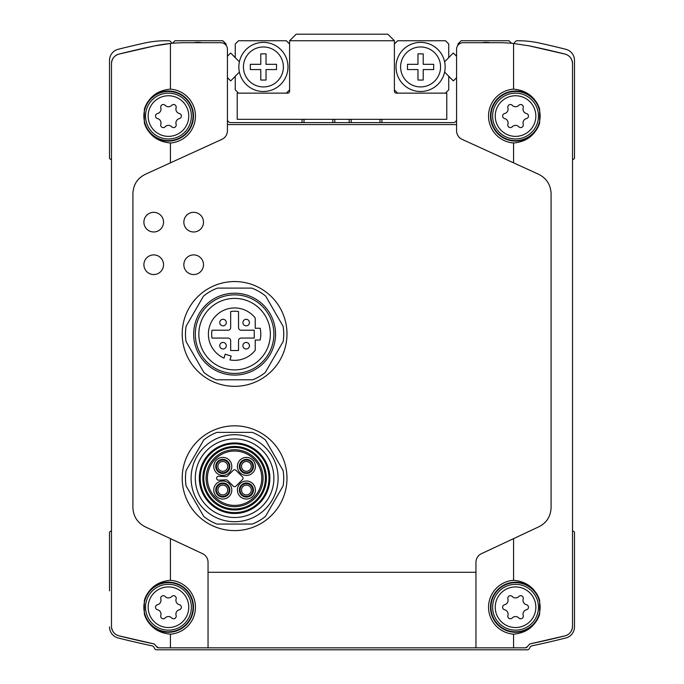 <?xml version="1.0" encoding="UTF-8"?>
<svg xmlns="http://www.w3.org/2000/svg" width="684" height="684" viewBox="0 0 684 684"><rect width="100%" height="100%" fill="white"/><g stroke="black" fill="none" stroke-linecap="round" stroke-linejoin="round"><path stroke-width="1.03" d="M448.747 76.249L453.381 80.883L456.57 77.685L456.57 119.794A3.275 3.275 0 0 1 453.33 122.607L230.67 122.607A3.275 3.275 0 0 1 227.43 119.794L227.43 77.685L230.67 80.84M572.525 160.142A0.658 0.658 0 0 1 572.85 159.577L574.158 158.816A0.658 0.658 0 0 0 574.483 158.252L574.483 60.397A11.457 11.457 0 0 0 565.822 49.291A916.851 916.851 0 0 0 539.411 43.049A98.231 98.231 0 0 0 518.267 40.749L517.514 40.749A3.275 3.275 0 0 0 514.274 43.537A150.625 150.625 0 0 0 513.581 43.468L529.322 45.888L565.087 54.104C569.669 55.498 572.149 58.67 572.525 63.638L572.525 626.296C572.149 631.255 569.669 634.436 565.087 635.829L529.809 643.943A916.851 916.851 0 0 0 565.087 635.829A9.824 9.824 0 0 0 568.071 634.521M224.019 358.108A26.197 26.197 0 0 1 213.921 318.051A26.197 26.197 0 0 1 255.226 318L255.226 328.243L260.125 328.243A26.197 26.197 0 0 1 260.125 340.034L255.226 340.034L255.226 350.285A26.197 26.197 0 0 1 229.969 359.921L231.158 356.031L225.207 354.209L224.019 358.108M246.172 319.291A3.275 3.275 0 0 0 243.342 324.199A3.275 3.275 0 0 0 249.01 324.199A3.275 3.275 0 0 0 246.172 319.291M246.172 342.445A3.275 3.275 0 0 0 243.342 347.352A3.275 3.275 0 0 0 249.01 347.352A3.275 3.275 0 0 0 246.172 342.445M223.018 342.445A3.275 3.275 0 0 0 220.188 347.352A3.275 3.275 0 0 0 225.857 347.352A3.275 3.275 0 0 0 223.018 342.445M223.018 319.291A3.275 3.275 0 0 0 220.188 324.199A3.275 3.275 0 0 0 225.857 324.199A3.275 3.275 0 0 0 223.018 319.291M238.528 350.516L238.528 340.692A2.616 2.616 0 0 1 241.144 338.067L254.243 338.067L254.243 330.21L241.144 330.21A2.616 2.616 0 0 1 238.528 327.593L238.528 311.562A22.923 22.923 0 0 0 230.67 311.562L230.67 327.593A2.616 2.616 0 0 1 228.046 330.21L212.014 330.21A22.923 22.923 0 0 0 212.014 338.067L228.046 338.067A2.616 2.616 0 0 1 230.67 340.692L230.67 350.516L238.528 350.516M252.234 432.373A49.12 49.12 0 0 1 265.478 440.026L283.116 470.566A49.12 49.12 0 0 1 283.116 485.871L265.478 516.411A49.12 49.12 0 0 1 252.234 524.064L216.965 524.064A49.12 49.12 0 0 1 203.712 516.411L186.082 485.871A49.12 49.12 0 0 1 186.082 470.566L203.712 440.026A49.12 49.12 0 0 1 216.965 432.373L252.234 432.373M191.101 478.219A43.502 43.502 0 0 1 256.346 440.547A43.502 43.502 0 0 1 256.346 515.89A43.502 43.502 0 0 1 191.101 478.219M265.272 372.506A49.12 49.12 0 0 1 252.729 379.791L216.46 379.791A49.12 49.12 0 0 1 203.926 372.506L186.039 341.521A49.12 49.12 0 0 1 186.125 326.217L203.499 296.121A49.12 49.12 0 0 1 217.486 288.101L251.712 288.101A49.12 49.12 0 0 1 265.691 296.121L283.073 326.217A49.12 49.12 0 0 1 283.159 341.521L265.272 372.506M111.475 530.408A0.658 0.658 0 0 1 111.15 530.972L109.842 531.733A0.658 0.658 0 0 0 109.517 532.297L109.517 590.856M109.517 626.869A11.457 11.457 0 0 0 118.178 637.984A916.851 916.851 0 0 0 152.207 645.867A2.291 2.291 0 0 1 153.72 646.961L154.695 648.654A2.291 2.291 0 0 0 156.679 649.8L527.321 649.8A2.291 2.291 0 0 0 529.305 648.654L530.28 646.961A2.291 2.291 0 0 1 531.793 645.867A916.851 916.851 0 0 0 565.822 637.984A11.457 11.457 0 0 0 574.483 626.869L574.483 532.297A0.658 0.658 0 0 0 574.158 531.733L572.85 530.972A0.658 0.658 0 0 1 572.525 530.408M165.16 596.499A2.591 2.591 0 0 0 160.8 599.013A4.523 4.523 0 0 1 157.508 604.716A2.591 2.591 0 0 0 157.508 609.752A4.523 4.523 0 0 1 160.8 615.455A2.591 2.591 0 0 0 165.16 617.968A4.523 4.523 0 0 1 171.744 617.968A2.591 2.591 0 0 0 176.104 615.455A4.523 4.523 0 0 1 179.396 609.752A2.591 2.591 0 0 0 179.396 604.716A4.523 4.523 0 0 1 176.104 599.013A2.591 2.591 0 0 0 171.744 596.499A4.523 4.523 0 0 1 165.16 596.499M165.16 105.327A2.591 2.591 0 0 0 160.8 107.841A4.523 4.523 0 0 1 157.508 113.544A2.591 2.591 0 0 0 157.508 118.58A4.523 4.523 0 0 1 160.8 124.283A2.591 2.591 0 0 0 165.16 126.797A4.523 4.523 0 0 1 171.744 126.797A2.591 2.591 0 0 0 176.104 124.283A4.523 4.523 0 0 1 179.396 118.58A2.591 2.591 0 0 0 179.396 113.544A4.523 4.523 0 0 1 176.104 107.841A2.591 2.591 0 0 0 171.744 105.327A4.523 4.523 0 0 1 165.16 105.327M512.256 105.327A2.591 2.591 0 0 0 507.896 107.841A4.523 4.523 0 0 1 504.604 113.544A2.591 2.591 0 0 0 504.604 118.58A4.523 4.523 0 0 1 507.896 124.283A2.591 2.591 0 0 0 512.256 126.797A4.523 4.523 0 0 1 518.84 126.797A2.591 2.591 0 0 0 523.2 124.283A4.523 4.523 0 0 1 526.492 118.58A2.591 2.591 0 0 0 526.492 113.544A4.523 4.523 0 0 1 523.2 107.841A2.591 2.591 0 0 0 518.84 105.327A4.523 4.523 0 0 1 512.256 105.327M512.256 596.499A2.591 2.591 0 0 0 507.896 599.013A4.523 4.523 0 0 1 504.604 604.716A2.591 2.591 0 0 0 504.604 609.752A4.523 4.523 0 0 1 507.896 615.455A2.591 2.591 0 0 0 512.256 617.968A4.523 4.523 0 0 1 518.84 617.968A2.591 2.591 0 0 0 523.2 615.455A4.523 4.523 0 0 1 526.492 609.752A2.591 2.591 0 0 0 526.492 604.716A4.523 4.523 0 0 1 523.2 599.013A2.591 2.591 0 0 0 518.84 596.499A4.523 4.523 0 0 1 512.256 596.499M113.612 57.524A9.824 9.824 0 0 0 111.475 63.638C111.851 58.679 114.331 55.498 118.913 54.104L154.678 45.888L170.419 43.468L170.419 89.134C157.38 90.314 148.693 97.017 144.358 109.243L144.358 122.881C148.676 135.09 157.363 141.793 170.419 142.99L170.419 162.852L145.273 174.326C137.433 178.267 133.303 184.68 132.91 193.555L132.91 507.614C133.329 516.343 137.39 522.721 145.076 526.757L170.419 538.624L145.076 526.757M111.475 63.638L111.475 626.296A9.824 9.824 0 0 0 113.612 632.418M116.554 634.897A9.824 9.824 0 0 0 118.913 635.829A916.851 916.851 0 0 0 154.191 643.943L118.913 635.829C114.331 634.436 111.851 631.264 111.475 626.296M154.191 643.943L156.662 646.688A2.291 2.291 0 0 0 158.645 647.834L156.662 646.688M158.628 647.834L525.355 647.834A2.291 2.291 0 0 0 527.338 646.688L525.372 647.834M208.047 647.834L208.047 562.291A9.499 9.499 0 0 0 202.575 553.689L170.419 538.624L170.419 580.297C157.38 581.486 148.693 588.189 144.358 600.407L144.358 614.052C148.676 626.262 157.363 632.965 170.419 634.162L170.419 647.834M145.273 174.326L221.873 139.374A9.499 9.499 0 0 0 227.43 130.738L227.43 49.265A6.549 6.549 0 0 0 220.881 42.716L185.45 42.716A150.625 150.625 0 0 0 154.678 45.888A916.851 916.851 0 0 0 118.913 54.104A9.824 9.824 0 0 0 115.929 55.413M539.642 109.243C535.316 97.025 526.629 90.322 513.581 89.134L513.581 43.468A150.625 150.625 0 0 0 498.55 42.716L463.119 42.716A6.549 6.549 0 0 0 456.57 49.265L456.57 130.738A9.499 9.499 0 0 0 462.127 139.374L538.727 174.326L513.581 162.852L513.581 142.99C526.62 141.802 535.307 135.099 539.642 122.881L539.642 109.243A25.043 25.043 0 0 0 501.09 95.615A25.043 25.043 0 0 0 501.09 136.501A25.043 25.043 0 0 0 539.642 122.881M538.924 526.757L513.581 538.624L538.924 526.757C546.644 522.781 550.706 516.403 551.09 507.614L551.09 193.555C550.654 184.74 546.533 178.327 538.727 174.326M513.581 647.834L513.581 634.162C526.62 632.974 535.307 626.27 539.642 614.052L539.642 600.407C535.316 588.197 526.629 581.494 513.581 580.297L513.581 538.624L481.425 553.689A9.499 9.499 0 0 0 475.953 562.291L475.953 647.834M527.338 646.688L529.809 643.943M456.57 124.573L227.43 124.573M171.658 43.349A3.275 3.275 0 0 0 168.452 40.749L165.733 40.749A98.231 98.231 0 0 0 144.589 43.049A916.851 916.851 0 0 0 118.178 49.291A11.457 11.457 0 0 0 109.517 60.397L109.517 158.252A0.658 0.658 0 0 0 109.842 158.816L111.15 159.577A0.658 0.658 0 0 1 111.475 160.142M574.483 60.397L574.483 66.947L574.483 60.397M567.446 55.036A9.824 9.824 0 0 0 565.087 54.104A916.851 916.851 0 0 0 529.322 45.888M572.525 63.638A9.824 9.824 0 0 0 570.388 57.516M570.388 632.409A9.824 9.824 0 0 0 572.525 626.296M143.897 222.155A9.824 9.824 0 0 1 158.628 213.647A9.824 9.824 0 0 1 158.628 230.662A9.824 9.824 0 0 1 143.897 222.155M143.897 264.725A9.824 9.824 0 0 1 158.628 256.218A9.824 9.824 0 0 1 158.628 273.232A9.824 9.824 0 0 1 143.897 264.725M183.842 222.155A9.824 9.824 0 0 1 198.582 213.647A9.824 9.824 0 0 1 198.582 230.662A9.824 9.824 0 0 1 183.842 222.155M183.842 264.725A9.824 9.824 0 0 1 198.582 256.218A9.824 9.824 0 0 1 198.582 273.232A9.824 9.824 0 0 1 183.842 264.725M182.209 478.219A52.394 52.394 0 0 1 260.792 432.844A52.394 52.394 0 0 1 260.792 523.593A52.394 52.394 0 0 1 182.209 478.219M182.209 333.946A52.394 52.394 0 0 1 260.792 288.571A52.394 52.394 0 0 1 260.792 379.321A52.394 52.394 0 0 1 182.209 333.946M475.953 572.277L208.047 572.277M544.473 522.978A21.144 21.144 0 0 0 547.764 519.002M139.724 178.011A21.144 21.144 0 0 0 136.296 182.081M289.606 44.024L286.331 40.749L238.528 40.749L235.253 44.024L235.253 57.644L230.619 53.01L227.43 56.199L227.43 49.265M456.57 49.265L456.57 56.199L453.33 53.053M492.625 607.23A22.923 22.923 0 0 1 527.005 587.385A22.923 22.923 0 0 1 527.005 627.083A22.923 22.923 0 0 1 492.625 607.23A22.923 22.923 0 0 1 527.005 587.385A22.923 22.923 0 0 1 527.005 627.083A22.923 22.923 0 0 1 492.625 607.23M492.625 116.058A22.923 22.923 0 0 1 527.005 96.213A22.923 22.923 0 0 1 527.005 135.911A22.923 22.923 0 0 1 492.625 116.058A22.923 22.923 0 0 1 527.005 96.213A22.923 22.923 0 0 1 527.005 135.911A22.923 22.923 0 0 1 492.625 116.058M145.53 607.23A22.923 22.923 0 0 1 179.918 587.385A22.923 22.923 0 0 1 179.918 627.083A22.923 22.923 0 0 1 145.53 607.23A22.923 22.923 0 0 1 179.918 587.385A22.923 22.923 0 0 1 179.918 627.083A22.923 22.923 0 0 1 145.53 607.23M145.53 116.058A22.923 22.923 0 0 1 179.918 96.213A22.923 22.923 0 0 1 179.918 135.911A22.923 22.923 0 0 1 145.53 116.058A22.923 22.923 0 0 1 179.918 96.213A22.923 22.923 0 0 1 179.918 135.911A22.923 22.923 0 0 1 145.53 116.058M198.847 334.143A35.748 35.748 0 0 1 252.473 303.183A35.748 35.748 0 0 1 252.473 365.102A35.748 35.748 0 0 1 198.847 334.143M195.308 334.143A39.296 39.296 0 0 1 254.243 300.114A39.296 39.296 0 0 1 254.243 368.172A39.296 39.296 0 0 1 195.308 334.143M193.666 334.143A40.929 40.929 0 0 1 255.064 298.694A40.929 40.929 0 0 1 255.064 369.591A40.929 40.929 0 0 1 193.666 334.143M207.423 478.219A27.18 27.18 0 0 1 248.189 454.68A27.18 27.18 0 0 1 248.189 501.757A27.18 27.18 0 0 1 207.423 478.219M206.106 478.219A28.489 28.489 0 0 1 248.839 453.543A28.489 28.489 0 0 1 248.839 502.885A28.489 28.489 0 0 1 206.106 478.219M203.815 478.219A30.78 30.78 0 0 1 249.985 451.56A30.78 30.78 0 0 1 249.985 504.877A30.78 30.78 0 0 1 203.815 478.219M202.832 478.219A31.763 31.763 0 0 1 250.481 450.713A31.763 31.763 0 0 1 250.481 505.724A31.763 31.763 0 0 1 202.832 478.219M200.215 478.219A34.38 34.38 0 0 1 251.789 448.439A34.38 34.38 0 0 1 251.789 507.99A34.38 34.38 0 0 1 200.215 478.219M199.318 478.219A35.277 35.277 0 0 1 252.234 447.669A35.277 35.277 0 0 1 252.234 508.768A35.277 35.277 0 0 1 199.318 478.219M195.308 478.219A39.296 39.296 0 0 1 254.243 444.19A39.296 39.296 0 0 1 254.243 512.248A39.296 39.296 0 0 1 195.308 478.219M246.402 461.495A4.908 4.908 0 0 1 251.319 466.411A4.908 4.908 0 0 1 246.402 471.319A4.908 4.908 0 0 1 241.495 466.411A4.908 4.908 0 0 1 246.402 461.495M239.366 466.411A7.037 7.037 0 0 1 249.925 460.315A7.037 7.037 0 0 1 249.925 472.507A7.037 7.037 0 0 1 239.366 466.411M246.402 485.11A4.908 4.908 0 0 1 251.319 490.026A4.908 4.908 0 0 1 246.402 494.934A4.908 4.908 0 0 1 241.495 490.026A4.908 4.908 0 0 1 246.402 485.11M239.366 490.026A7.037 7.037 0 0 1 249.925 483.93A7.037 7.037 0 0 1 249.925 496.122A7.037 7.037 0 0 1 239.366 490.026M222.787 461.495A4.908 4.908 0 0 1 227.704 466.411A4.908 4.908 0 0 1 222.787 471.319A4.908 4.908 0 0 1 217.88 466.411A4.908 4.908 0 0 1 222.787 461.495M215.751 466.411A7.037 7.037 0 0 1 226.31 460.315A7.037 7.037 0 0 1 226.31 472.507A7.037 7.037 0 0 1 215.751 466.411M222.787 485.11A4.908 4.908 0 0 1 227.704 490.026A4.908 4.908 0 0 1 222.787 494.934A4.908 4.908 0 0 1 217.88 490.026A4.908 4.908 0 0 1 222.787 485.11M215.751 490.026A7.037 7.037 0 0 1 226.31 483.93A7.037 7.037 0 0 1 226.31 496.122A7.037 7.037 0 0 1 215.751 490.026M227.55 480.433L233.21 486.093A1.966 1.966 0 0 0 235.989 486.093L242.469 479.604A1.966 1.966 0 0 0 242.469 476.825L235.989 470.344A1.966 1.966 0 0 0 233.21 470.344L227.55 476.004A1.966 1.966 0 0 1 226.156 476.577L218.777 476.269A1.966 1.966 0 0 0 216.589 478.219A1.966 1.966 0 0 0 218.777 480.168L226.156 479.852A1.966 1.966 0 0 1 227.55 480.433M511.521 43.272L508.999 40.749L461.187 40.749L457.912 44.024L457.912 45.289M226.088 45.289L226.088 44.024L222.813 40.749L175.001 40.749L172.479 43.272M482.083 42.716A24.556 24.556 0 0 1 490.077 42.716M193.923 42.716A24.556 24.556 0 0 1 201.917 42.716M235.253 57.644L239.4 61.791M239.4 72.094L235.253 76.24L235.253 89.869L238.528 93.144M445.472 93.144L448.747 89.869L448.747 76.24L444.6 72.094M444.6 61.791L448.747 57.644L448.747 44.024L445.472 40.749L397.669 40.749L394.394 44.024M237.22 119.332L446.78 119.332L446.78 93.144L396.352 93.144A1.966 1.966 0 0 1 394.394 91.177L394.394 40.749L387.845 34.2L296.155 34.2L289.606 40.749L289.606 91.177A1.966 1.966 0 0 1 287.648 93.144L237.22 93.144L237.22 119.332M394.394 40.749L289.606 40.749M394.394 89.869L397.669 93.144M286.331 93.144L289.606 89.869M400.61 66.947A19.973 19.973 0 0 1 430.578 49.65A19.973 19.973 0 0 1 430.578 84.243A19.973 19.973 0 0 1 400.61 66.947M423.208 80.045L423.208 69.563L433.682 69.563L433.682 64.322L423.208 64.322L423.208 53.848L417.967 53.848L417.967 64.322L407.493 64.322L407.493 69.563L417.967 69.563L417.967 80.045L423.208 80.045M396.027 66.947A24.556 24.556 0 0 1 432.869 45.674A24.556 24.556 0 0 1 432.869 88.21A24.556 24.556 0 0 1 396.027 66.947M243.436 66.947A19.973 19.973 0 0 1 273.403 49.65A19.973 19.973 0 0 1 273.403 84.243A19.973 19.973 0 0 1 243.436 66.947M266.033 80.045L266.033 69.563L276.507 69.563L276.507 64.322L266.033 64.322L266.033 53.848L260.792 53.848L260.792 64.322L250.318 64.322L250.318 69.563L260.792 69.563L260.792 80.045L266.033 80.045M238.853 66.947A24.556 24.556 0 0 1 275.695 45.674A24.556 24.556 0 0 1 275.695 88.21A24.556 24.556 0 0 1 238.853 66.947M349.208 122.607L349.208 119.332M351.166 122.607L351.166 119.332M379.988 122.607L379.988 119.332M381.946 122.607L381.946 119.332M456.57 56.293L453.287 53.01L448.747 57.541M235.253 76.343L230.713 80.883L227.43 77.591M332.834 122.607L332.834 119.332M334.792 122.607L334.792 119.332M302.054 122.607L302.054 119.332M304.012 122.607L304.012 119.332M235.253 57.541L230.67 53.053M453.33 80.84L448.747 76.343M148.154 607.23A20.298 20.298 0 0 1 178.601 589.651A20.298 20.298 0 0 1 178.601 624.817A20.298 20.298 0 0 1 148.154 607.23M148.154 116.058A20.298 20.298 0 0 1 178.601 98.479A20.298 20.298 0 0 1 178.601 133.645A20.298 20.298 0 0 1 148.154 116.058M495.242 116.058A20.298 20.298 0 0 1 525.697 98.479A20.298 20.298 0 0 1 525.697 133.645A20.298 20.298 0 0 1 495.242 116.058M495.242 607.23A20.298 20.298 0 0 1 525.697 589.651A20.298 20.298 0 0 1 525.697 624.817A20.298 20.298 0 0 1 495.242 607.23M170.419 580.297A27.001 27.001 0 0 1 195.453 607.23A27.001 27.001 0 0 1 170.419 634.162M513.581 634.162A27.001 27.001 0 0 1 488.547 607.23A27.001 27.001 0 0 1 513.581 580.297M513.581 142.99A27.001 27.001 0 0 1 488.547 116.058A27.001 27.001 0 0 1 513.581 89.134M170.419 89.134A27.001 27.001 0 0 1 195.453 116.058A27.001 27.001 0 0 1 170.419 142.99M539.642 614.052A25.043 25.043 0 0 1 501.09 627.673A25.043 25.043 0 0 1 501.09 586.786A25.043 25.043 0 0 1 539.642 600.407M539.206 613.933A24.59 24.59 0 0 1 490.958 607.23A24.59 24.59 0 0 1 518.925 582.871A24.59 24.59 0 0 1 539.206 613.933M539.206 122.761A24.59 24.59 0 0 1 490.958 116.058A24.59 24.59 0 0 1 518.925 91.707A24.59 24.59 0 0 1 539.206 122.761M144.358 600.407A25.043 25.043 0 0 1 182.91 586.786A25.043 25.043 0 0 1 182.91 627.673A25.043 25.043 0 0 1 144.358 614.052M144.794 613.933A24.59 24.59 0 0 1 178.738 584.897A24.59 24.59 0 0 1 184.441 625.92A24.59 24.59 0 0 1 144.794 613.933M144.794 122.761A24.59 24.59 0 0 1 178.738 93.725A24.59 24.59 0 0 1 184.441 134.748A24.59 24.59 0 0 1 144.794 122.761M144.358 109.243A25.043 25.043 0 0 1 182.91 95.615A25.043 25.043 0 0 1 182.91 136.501A25.043 25.043 0 0 1 144.358 122.881M213.784 490.026A9.003 9.003 0 0 1 227.293 482.229A9.003 9.003 0 0 1 227.293 497.824A9.003 9.003 0 0 1 213.784 490.026M213.784 466.411A9.003 9.003 0 0 1 227.293 458.613A9.003 9.003 0 0 1 227.293 474.209A9.003 9.003 0 0 1 213.784 466.411M237.399 490.026A9.003 9.003 0 0 1 250.908 482.229A9.003 9.003 0 0 1 250.908 497.824A9.003 9.003 0 0 1 237.399 490.026M237.399 466.411A9.003 9.003 0 0 1 250.908 458.613A9.003 9.003 0 0 1 250.908 474.209A9.003 9.003 0 0 1 237.399 466.411M240.024 466.411A6.387 6.387 0 0 1 249.6 460.879A6.387 6.387 0 0 1 249.6 471.943A6.387 6.387 0 0 1 240.024 466.411M240.024 490.026A6.387 6.387 0 0 1 249.6 484.494A6.387 6.387 0 0 1 249.6 495.558A6.387 6.387 0 0 1 240.024 490.026M216.4 466.411A6.387 6.387 0 0 1 225.985 460.879A6.387 6.387 0 0 1 225.985 471.943A6.387 6.387 0 0 1 216.4 466.411M216.4 490.026A6.387 6.387 0 0 1 225.985 484.494A6.387 6.387 0 0 1 225.985 495.558A6.387 6.387 0 0 1 216.4 490.026"/></g></svg>
